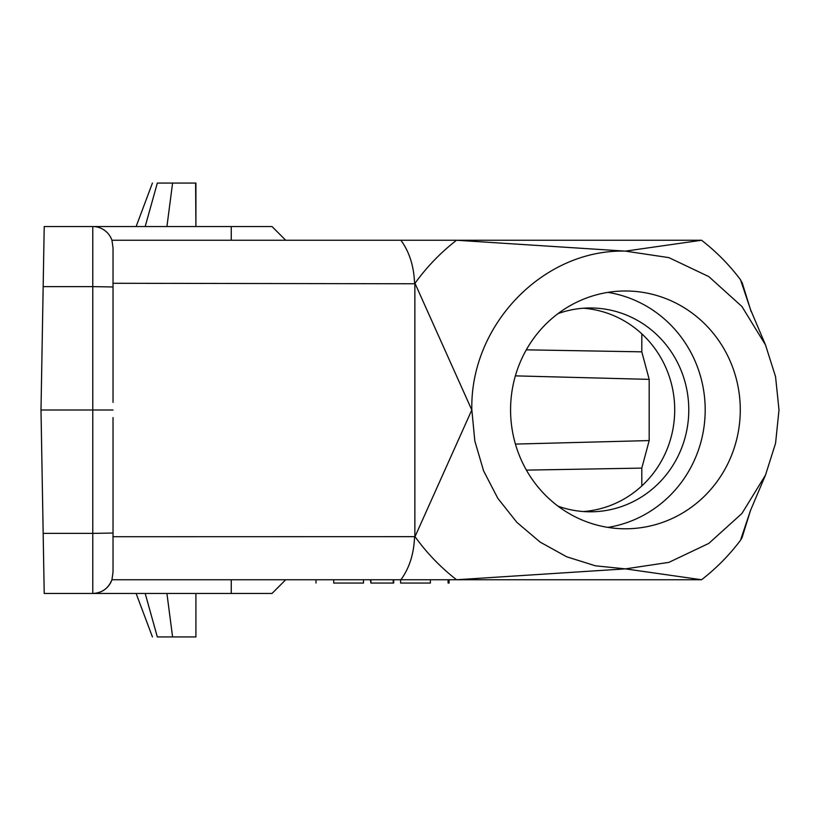 <?xml version="1.0" encoding="UTF-8"?>
<svg xmlns="http://www.w3.org/2000/svg" width="820" height="820" viewBox="0 0 820 820"><rect width="100%" height="100%" fill="white"/><g stroke="black" fill="none" stroke-linecap="round" stroke-linejoin="round"><path stroke-width="1.23" d="M641.804 333.842L641.804 351.841L526.297 349.832M583.297 511.547A101.916 98.441 90 0 0 645.873 481.955A101.916 98.441 90 0 0 668.505 374.279A101.916 98.441 90 0 0 583.297 308.228M558.02 506.155A101.916 98.441 90 0 0 590.338 511.803A101.916 98.441 90 0 0 659.946 481.955A101.916 98.441 90 0 0 681.287 370.886A101.916 98.441 90 0 0 590.338 307.971A101.916 98.441 90 0 0 558.02 313.619M607.876 527.393A118.9 114.851 90 0 0 705.19 409.887A118.9 114.851 90 0 0 607.876 292.381M510.573 409.887A118.9 114.851 90 0 0 625.424 528.787A118.9 114.851 90 0 0 740.275 409.887A118.9 114.851 90 0 0 625.424 290.987A118.9 114.851 90 0 0 544.213 325.806A118.9 114.851 90 0 0 510.573 409.887M471.848 410L474.831 441.006L483.574 470.813L497.781 498.273L516.866 522.361L540.144 542.102L566.681 556.79L595.474 565.82L625.424 568.875L668.905 562.366L708.828 543.383L741.926 513.484L765.49 475.098L775.566 443.271L779 409.959L775.556 376.677L765.48 344.882L741.915 306.495L708.818 276.606L668.905 257.634L625.424 251.125C543.363 248.931 469.747 325.151 471.848 410.113M111.93 240.25L456.555 240.25L625.424 251.125L701.561 240.25L456.545 240.25C440.699 252.529 426.841 266.879 414.981 283.3L471.818 410.041M701.561 579.75L456.545 579.75L625.424 568.875L701.561 579.75C716.229 568.393 729.205 555.253 740.48 540.318L750.587 510.194L742.182 537.243M740.48 540.318L741.997 537.684M701.561 240.25L705.036 242.997C718.299 253.728 730.118 265.957 740.48 279.681L742.192 283.279M740.48 279.692L750.874 310.534M113.027 247.927L111.961 240.342L113.027 247.927L113.027 402.394M231.25 579.75L231.25 593.454L272.014 593.454L285.719 579.75L111.93 579.75A20.244 20.244 0 0 1 92.773 593.454L44.218 593.454L41 410L44.218 226.546L272.014 226.546L285.719 240.25M43.152 286.631L92.773 286.631L92.773 226.546L44.3 226.546M448.099 579.75L448.099 583.051L449.083 583.051L449.083 579.75L400.908 579.75C409.385 568.096 413.936 553.756 414.561 536.721L414.992 536.628C426.841 553.09 440.699 567.45 456.555 579.75L111.94 579.75L113.027 572.073L113.027 417.595M110.833 582.364L111.817 580.088M231.25 593.454L44.3 593.454M41 410L113.027 410M195.611 183.065L195.918 226.546L195.918 183.065L157.327 183.065C150.839 183.065 150.839 183.065 157.327 183.065L145.181 226.546M172.589 183.065L166.921 226.546M471.818 409.959L414.992 536.69M414.981 536.659L112.893 536.721M414.858 283.341L414.561 283.279C413.936 266.233 409.375 251.873 400.888 240.219M414.858 536.372L414.858 283.628M414.981 283.771L112.893 283.279M92.773 226.546A20.244 20.244 0 0 1 111.961 240.342M641.804 351.841L649.184 379.373L649.184 440.576L515.421 444.081M649.184 379.373L515.37 375.867M526.399 470.116L641.804 468.107L649.184 440.576M641.804 485.932L641.804 468.107M113.027 572.073L111.961 579.658M333.709 579.75L333.709 583.051C310.216 583.051 310.216 583.051 333.709 583.051L363.506 583.051L363.506 579.75L316.018 579.75L316.018 583.051M400.601 579.75L400.601 583.051L430.397 583.051C453.89 583.051 453.89 583.051 430.397 583.051L430.397 579.75M363.506 583.051L363.506 579.75M370.906 579.75L370.906 583.051L393.692 583.051L393.692 579.75L393.692 583.051M393.2 579.75L393.2 583.051M370.414 579.75L370.906 583.051M166.921 593.454L172.589 636.935L157.327 636.935C150.839 636.935 150.839 636.935 157.327 636.935L145.181 593.454M172.589 636.935L195.611 636.935M195.918 593.454L195.918 636.935L195.918 593.454M231.25 226.546L231.25 240.25M43.152 533.369L92.773 533.369L92.773 593.454C102.049 592.993 108.445 588.401 111.961 579.678M112.924 286.949L92.773 286.631L92.773 533.369L112.924 533.051M750.279 510.993L765.501 475.087M742.079 282.418L751.14 311.62M750.29 309.027L765.49 344.912M136.12 226.546L152.428 183.065M136.12 593.454L152.428 636.935"/></g></svg>
